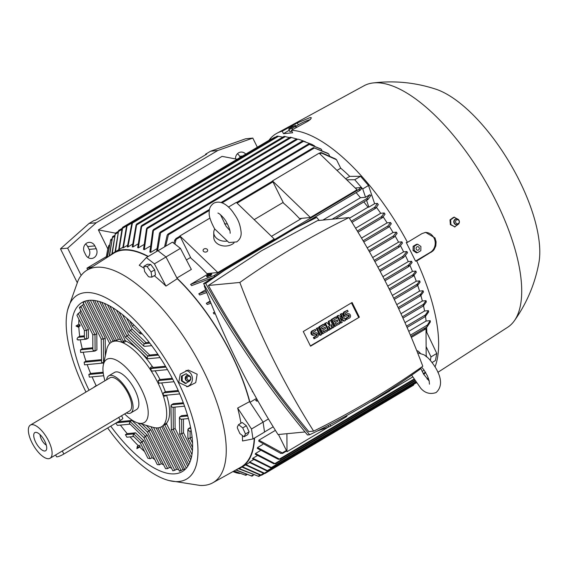 <?xml version="1.0" encoding="UTF-8"?>
<svg xmlns="http://www.w3.org/2000/svg" width="568" height="568" viewBox="0 0 568 568"><rect width="100%" height="100%" fill="white"/><g stroke="black" fill="none" stroke-linecap="round" stroke-linejoin="round"><path stroke-width="0.85" d="M227.278 241.088A11.481 8.69 179.7 0 1 213.753 232.603A11.481 8.69 179.7 0 1 214.761 229.003L228.925 242.543L236.679 241.918C239.852 239.611 241.343 236.522 241.159 232.653C240.008 221.527 236.366 217.154 232.546 211.544C228.237 205.893 221.129 199.567 213.682 203.237C210.508 205.545 209.01 208.633 209.201 212.503C208.754 215.826 210.657 221.456 214.903 229.394M229.862 230.509L226.099 226.305L220.512 214.725M224.452 223.877A11.481 8.69 179.7 0 1 227.448 224.012M234.023 242.934A11.481 8.69 179.7 0 1 232.333 244.169A11.481 8.69 179.7 0 1 220.249 245.17A11.481 8.69 179.7 0 1 213.781 237.403L213.753 232.603M209.975 218.062L179.907 235.94L217.821 272.534L274.238 239L236.323 202.407L228.478 207.064M203.564 251.439A2.293 1.74 179.7 0 1 203.074 250.381A2.293 1.74 179.7 0 1 204.622 248.727A2.293 1.74 179.7 0 1 207.178 249.295A2.293 1.74 179.7 0 1 207.668 250.353A2.293 1.74 179.7 0 1 206.127 252.007A2.293 1.74 179.7 0 1 203.564 251.439M215.236 313.628L214.086 314.019A124.903 50.041 -120.7 0 0 213.256 312.826L214.576 312.045M355.603 228.215L380.709 213.291L384.231 212.95A132.529 53.094 59.3 0 1 385.047 214.15L382.449 217.672L358.017 232.191M376.492 207.398A124.903 50.041 59.3 0 1 380.709 213.291M210.962 303.198L207.221 304.491A124.903 50.041 -120.7 0 0 206.326 303.298L210.103 301.054M349.419 218.247L367.986 207.206A124.903 50.041 -120.7 0 0 363.882 201.924M206.78 292.577L199.78 295.012A124.903 50.041 -120.7 0 0 198.8 293.834L205.694 289.737M322.88 220.079L360.467 197.735A124.903 50.041 -120.7 0 0 356.122 192.651M212.822 277.674L191.65 285.597A124.903 50.041 -120.7 0 0 190.578 284.433L209.194 273.364M271.483 236.338L301.778 218.332M345.678 178.778L349.725 176.371L360.531 176.3L368.511 185.48L374.639 203.685L368.852 207.121L366.566 200.326M336.526 159.743L320.522 152.636L321.524 152.664L335.503 158.933A132.529 53.094 59.3 0 1 336.526 159.743L340.729 168.199A124.903 50.041 59.3 0 1 349.725 176.371M340.729 168.199L337.009 170.414M283.169 202.414L254.187 219.646M190.585 257.446L186.41 259.931M165.97 256.963L180.418 248.372L191.338 269.424L176.904 278M249.92 402.215A124.903 50.041 -120.7 0 0 231.765 354.794A124.903 50.041 -120.7 0 0 176.96 278.107L177.273 278.703A124.442 49.856 59.3 0 1 249.544 401.654L263.076 422.123L264.546 432.07L252.973 438.95L242.522 440.974A124.051 49.7 -120.7 0 0 242.351 435.486M217.821 272.534L206.887 273.584A124.903 50.041 -120.7 0 0 190.962 258.213L179.907 235.94M310.405 217.501L299.471 218.552A124.903 50.041 -120.7 0 0 283.546 203.181L272.491 180.908L319.145 153.175L357.059 189.769L310.405 217.501L272.491 180.908M335.361 218.879L367.979 199.489L370.89 195.548L369.768 194.732L365.529 197.252L362.725 188.924L354.744 179.737L346.721 179.793M354.744 179.737L360.531 176.3M362.725 188.924L368.511 185.48M367.091 199.368L366.793 198.601L369.768 194.732M367.993 198.914L366.836 199.134M359.338 190.088L358.962 189.371L360.538 187.539L355.27 188.043M190.578 284.433L213.816 275.65L214.647 276.055L214.413 276.666M214.647 276.055A144.094 57.73 -120.7 0 0 214.228 275.558M360.538 187.539A140.388 56.246 -120.7 0 1 361.532 188.718L360.275 190.181L309.574 220.32M360.275 189.676L359.31 190.067M365.529 197.252L360.467 197.735M198.8 293.834L206.262 291.235M368.852 207.121L367.986 207.206M374.639 203.685L377.443 203.415A132.529 53.094 59.3 0 1 378.316 204.601L375.682 208.3L352.004 222.372L375.597 208.335M206.326 303.298L210.437 301.878M374.88 208.122L374.639 207.334L377.443 203.415M375.682 207.668L374.688 207.924M381.696 217.466L381.511 216.642L384.231 212.95M382.449 216.969L381.554 217.296M305.037 431.957L278.029 434.548A767.766 691.235 -95.5 0 1 204.224 285.874A936.476 843.125 -95.5 0 1 204.672 285.562M388.853 390.415L389.272 391.26L374.184 400.227L373.95 399.744M390.408 389.414L390.315 390.401A21.122 3.593 153.6 0 1 389.272 391.26M390.315 390.401L389.967 389.698M374.184 400.227A21.122 3.593 153.6 0 1 372.175 401.178L370.755 401.683M309.659 434.769L307.544 434.974C267.918 387.468 233.263 337.009 203.571 283.595L224.772 270.134L205.694 283.389C235.379 336.803 270.034 387.262 309.659 434.769C348.759 415.833 385.757 393.844 420.654 368.795L420.242 368.043M319.195 220.434L316.688 217.416L295.736 227.953L224.772 270.134M348.993 217.572L317.569 220.59L261.465 250.8L208.413 285.47C237.026 337.058 270.482 385.764 308.779 431.595L313.642 431.126A936.476 843.125 84.5 0 0 369.342 400.951A936.476 843.125 84.5 0 0 422.798 366.246A767.766 691.235 84.5 0 0 348.993 217.572A936.476 843.125 84.5 0 0 293.294 247.747A936.476 843.125 84.5 0 0 239.838 282.452A767.766 691.235 84.5 0 0 313.642 431.126M359.374 317.171L310.547 346.196L303.262 331.52L352.089 302.503L359.374 317.171L310.398 345.891M351.443 302.886L358.578 317.249M341.162 322.958L340.367 323.036L336.952 316.142L338.031 315.496L338.833 315.425L343.313 318.79L340.999 314.132L342.085 313.486L345.507 320.38L344.421 321.019L339.934 317.654L342.248 322.312L341.162 322.958L337.747 316.064L338.833 315.425M341.986 317.796L340.204 314.21L342.085 313.486M344.421 321.019L343.626 321.097L340.473 318.726M328.872 330.264L328.077 330.342L324.655 323.455L326.898 322.517L330.093 326.124L329.064 321.225L330.512 320.366L333.934 327.26L332.848 327.899L331.137 324.456L331.762 328.545L331.037 328.978L328.247 326.174L329.951 329.625L328.872 330.264L325.45 323.377L326.898 322.517M329.028 324.924L328.269 321.303L330.512 320.366M332.848 327.899L332.053 327.977L331.506 326.884M331.037 328.978L330.242 329.057L329.106 327.913M320.551 335.212L319.756 335.29L316.333 328.396L318.215 327.679L321.637 334.566L320.551 335.212L317.129 328.318L318.215 327.679M314.764 338.649L314.161 337.435L316.695 335.929A0.916 0.824 84.5 0 0 316.206 334.204A0.916 0.824 84.5 0 0 315.886 334.311L314.8 334.957A2.293 2.066 84.5 0 1 311.825 333.579A2.293 2.066 84.5 0 1 312.791 330.903L315.325 329.397L315.929 330.611L313.394 332.117A0.916 0.824 84.5 0 0 313.884 333.842A0.916 0.824 84.5 0 0 314.196 333.736L315.283 333.089A2.293 2.066 84.5 0 1 318.265 334.467A2.293 2.066 84.5 0 1 317.299 337.144L313.969 338.727L313.366 337.513L315.893 336.007A0.916 0.824 84.5 0 0 315.808 334.353M314.019 335.212L313.224 335.29A2.293 2.066 -95.5 0 1 311.995 330.974L315.325 329.397M313.479 333.771L314.487 333.167A2.293 2.066 -95.5 0 1 315.275 332.912L316.071 332.834M326.82 329.909L327.424 331.13L322.283 333.785L318.868 326.891L323.206 324.314L324.001 324.236L324.605 325.45L321.353 327.388L322.155 329.007L325.052 327.289L325.656 328.503L322.759 330.221L323.561 331.847L326.82 329.909L323.412 331.542M322.006 328.702L325.052 327.289M339.117 322.603L339.721 323.817L334.58 326.472L331.165 319.585L335.503 317.001L336.299 316.93L336.902 318.144L333.65 320.075L334.453 321.701L337.342 319.976L337.946 321.197L335.056 322.915L335.858 324.534L339.117 322.603L335.709 324.229M334.303 321.396L337.342 319.976M346.949 319.521L346.345 318.3L348.88 316.795A0.916 0.824 84.5 0 0 348.39 315.07A0.916 0.824 84.5 0 0 348.077 315.176L346.991 315.822A2.293 2.066 84.5 0 1 344.009 314.445A2.293 2.066 84.5 0 1 344.982 311.768L347.51 310.263L348.113 311.477L345.585 312.982A0.916 0.824 84.5 0 0 346.075 314.707A0.916 0.824 84.5 0 0 346.388 314.608L347.474 313.962A2.293 2.066 84.5 0 1 350.449 315.339A2.293 2.066 84.5 0 1 349.483 318.016L346.153 319.592L345.55 318.378L348.085 316.873A0.916 0.824 84.5 0 0 347.999 315.219M346.203 316.078L345.408 316.156A2.293 2.066 -95.5 0 1 344.18 311.846L347.51 310.263M345.671 314.636L346.679 314.033A2.293 2.066 -95.5 0 1 347.46 313.777L348.255 313.699M346.345 318.3L345.55 318.378M335.376 326.394L331.96 319.507L336.299 316.93M331.96 319.507L331.165 319.585M323.085 333.707L319.663 326.813L324.001 324.236M319.663 326.813L318.868 326.891M314.161 337.435L313.366 337.513M317.129 328.318L316.333 328.396M329.064 321.225L328.269 321.303M325.45 323.377L324.655 323.455M340.999 314.132L340.204 314.21M337.747 316.064L336.952 316.142M208.413 285.47L239.838 282.452M295.736 227.953L314.565 217.622L316.688 217.416M203.571 283.595L205.694 283.389M345.479 416.259L345.876 417.054L330.789 426.021L330.043 424.53M346.991 415.421L346.913 416.195A21.122 3.593 153.6 0 1 345.876 417.054M346.913 416.195L346.629 415.62M330.789 426.021A21.122 3.593 153.6 0 1 328.773 426.98L317.377 430.984M328.07 425.553L328.773 426.98M204.224 285.874L204.814 285.818M420.37 295.495L420.895 294.416M417.494 285.605L417.019 285.25L417.494 285.605L420.121 282.118A132.529 53.094 59.3 0 0 419.667 280.89L417.182 284.213L393.681 298.186M417.061 285.399L417.594 284.426M413.397 276.034L412.844 275.728L413.397 276.034L416.33 272.292A132.529 53.094 59.3 0 0 415.833 271.064L412.993 274.699L389.123 288.892M412.879 275.828L413.49 274.926M408.903 266.506L408.278 266.243L408.903 266.506L412.127 262.501A132.529 53.094 59.3 0 0 411.58 261.287L408.399 265.228L384.38 279.513M408.3 266.286L408.981 265.462M403.564 257.46L402.833 257.254L402.96 256.246L406.922 251.539A132.529 53.094 59.3 0 1 407.228 252.149A132.529 53.094 59.3 0 1 407.526 252.753L403.564 257.46M399.347 246.988L398.615 246.789L398.644 245.837L401.867 241.833A132.529 53.094 59.3 0 1 402.52 243.047L399.347 246.988M394.284 237.005L393.532 236.813L393.475 235.912L396.414 232.163A132.529 53.094 59.3 0 1 397.117 233.37L394.284 237.005M388.817 227.065L388.043 226.88L387.916 226.021L390.543 222.542A132.529 53.094 59.3 0 1 391.302 223.742L388.817 227.065M420.746 295.672L420.32 295.289L420.746 295.672L423.465 291.988A132.529 53.094 59.3 0 0 423.075 290.752L420.54 294.224L398.118 307.551M396.755 304.647L419.56 291.093L423.075 290.752M417.707 285.37A124.903 50.041 59.3 0 1 419.56 291.093M392.346 295.431L416.252 281.217L419.667 280.89M414.051 275.338A124.903 50.041 59.3 0 1 416.252 281.217M387.731 286.102L412.482 271.39L415.833 271.064M409.954 265.405A124.903 50.041 59.3 0 1 412.482 271.39M382.91 276.673L408.264 261.599L411.58 261.287M405.431 255.557A124.903 50.041 59.3 0 1 408.264 261.599M377.89 267.152L403.614 251.858L406.922 251.539M400.497 245.781A124.903 50.041 59.3 0 1 403.614 251.858M372.658 257.545L398.551 242.153L401.867 241.833M395.15 236.075A124.903 50.041 59.3 0 1 398.551 242.153M367.205 247.854L393.056 232.489L396.414 232.163M389.378 226.44A124.903 50.041 59.3 0 1 393.056 232.489M361.525 238.077L387.12 222.869L390.543 222.535M383.166 216.877A124.903 50.041 59.3 0 1 387.12 222.869M213.256 312.826L214.697 312.329M252.817 391.75L252.49 391.863A124.903 50.041 -120.7 0 0 252.114 390.621L252.178 390.585M180.418 248.372L172.452 242.174L158.011 250.758M156.633 251.468L159.487 233.199L160.24 232.106L160.588 232.844L157.542 250.921M321.303 149.235L308.459 144.016L320.437 148.731A132.529 53.094 59.3 0 1 321.303 149.235L321.815 150.25M164.557 246.867L167.148 235.23L167.979 234.08L168.398 234.783L165.671 246.207M328.602 153.857L313.472 147.616L327.658 153.211A132.529 53.094 59.3 0 1 328.602 153.857L329.497 155.66M173.893 243.296L174.83 239.859M174.901 240.555L175.86 238.624L176.272 238.922L174.873 244.062M180.006 236.139L175.86 238.624A144.094 57.73 -120.7 0 1 176.272 238.922M148.305 256.416A124.903 50.041 -120.7 0 0 113.841 252.625A124.903 50.041 -120.7 0 0 109.965 255.614M156.732 248.805L150.669 252.412A124.903 50.041 -120.7 0 0 149.838 252.014L152.756 230.622L153.573 229.5L150.669 252.412M149.938 246.285L144.293 249.643A124.903 50.041 -120.7 0 0 143.526 249.373L146.494 228.819L147.261 227.725L144.293 249.643M143.626 244.737L138.393 247.847A124.903 50.041 -120.7 0 0 137.69 247.684L141.07 226.511L141.815 225.432L138.393 247.847M137.768 244.084L132.947 246.945A124.903 50.041 -120.7 0 0 132.294 246.895L136.05 225.02L136.774 223.948L132.947 246.945M132.344 244.297L127.935 246.924A124.903 50.041 -120.7 0 0 127.63 246.952A124.903 50.041 -120.7 0 0 127.331 246.981L131.882 223.125L132.607 222.052L127.935 246.924M127.353 245.369L123.341 247.754A124.903 50.041 -120.7 0 0 122.802 247.925L126.607 225.872L127.225 224.864L123.341 247.754M122.802 247.314L119.188 249.459A124.903 50.041 -120.7 0 0 118.698 249.735L122.17 228.229L122.716 227.264L119.188 249.459M282.772 137.151L277.234 136.071L132.607 222.052M237.119 159.246L222.067 156.363L98.378 229.884L115.389 233.143M235.507 158.941A6.66 5.992 -95.5 0 1 240.86 152.089A6.66 5.992 -95.5 0 1 245.752 154.12M84.355 252.128A6.66 5.992 -95.5 0 1 88.963 242.38A6.66 5.992 -95.5 0 1 94.849 245.887L96.255 248.727A6.66 5.992 -95.5 0 1 91.647 258.476A6.66 5.992 -95.5 0 1 85.768 254.961L84.355 252.128M81.167 275.423L67.635 248.152L96.24 222.755L217.757 150.52L252.803 138.088L257.339 147.226M87.706 269.722L86.939 268.174L106.259 256.693M107.828 248.926L98.378 229.884M92.783 266.506A13.774 2.343 153.6 0 1 86.939 268.174M252.803 138.088L245.646 138.777L210.6 151.209L205.538 154.219L206.731 154.106L95.339 220.313L94.146 220.434L89.077 223.437L96.24 222.755M89.077 223.437L60.471 248.841L67.635 248.152M210.6 151.209L217.757 150.52M87.941 257.489A6.66 5.992 84.5 0 0 89.091 249.416L87.685 246.576A6.66 5.992 84.5 0 0 85.512 244.048M240.157 157.442L239.582 156.292A6.66 5.992 84.5 0 0 237.41 153.758M205.765 154.681L205.538 154.219M60.471 248.841L77.177 282.502M111.853 253.974L115.375 233.171L112.223 253.69M118.094 231.538L115.375 233.171M115.041 251.908L118.613 230.473L115.474 251.652M122.12 228.371L118.613 230.473M271.142 139.025L122.716 227.264M271.66 138.997L271.199 139.004M274.571 137.286L127.225 224.864M275.217 137.271L274.628 137.243L275.253 137.513M289.502 137.633L284.156 136.341M296.574 138.954L290.276 137.172L141.73 225.468M297.888 139.124L300.784 139.991L297.888 139.124L147.389 228.584M303.482 141.333L311.662 144.272L303.482 141.333L153.758 230.331M106.074 258.078L107.679 249.529L106.152 258.028M108.886 245.312L107.679 249.529M107.189 257.375L110.81 239.526L107.395 257.24M109.184 256.104L112.599 236.636L109.489 255.919M112.592 236.629L114.523 235.479M311.662 144.272L314.693 145.99M305.591 141.851L300.784 139.991M266.612 470.787L249.238 462.324A124.903 50.041 -120.7 0 0 249.671 461.933L253.605 459.597M270.46 467.727L252.476 458.766A124.903 50.041 -120.7 0 0 252.845 458.248L257.205 455.664M273.968 463.829L255.195 454.166A124.903 50.041 -120.7 0 0 255.494 453.505L260.293 450.651M278.412 459.363L257.325 448.379A124.903 50.041 -120.7 0 0 257.545 447.563L262.814 444.425M280.862 453.463L258.76 441.187A124.903 50.041 -120.7 0 0 258.88 440.179L275.402 430.359M426.05 332.741L426.767 332.315L436.785 353.445L435.429 360.545L432.141 362.498M426.618 327.118A124.903 50.041 59.3 0 1 426.767 332.315M236.998 469.331A124.903 50.041 -120.7 0 0 241.478 467.35A124.903 50.041 -120.7 0 0 254.549 438.013M239.085 468.565L258.873 476.424L238.666 468.742M260.925 475.224L258.873 476.424M426.887 356.867L426.17 355.426M258.88 440.179L282.58 453.086L282.459 453.449M280.422 453.129L282.495 453.434A144.094 57.73 -120.7 0 0 282.58 453.086M430.345 360.297L430.998 356.889L426.128 346.608M257.545 447.563L279.967 459.377L279.655 458.923L413.774 379.204M425.638 372.146L425.34 372.984L423.529 374.056M280.152 459.242L277.929 459.029M275.579 463.8L273.485 463.481M255.494 453.505L275.43 463.893L275.075 463.467L414.583 380.539M271.987 467.769L269.949 467.386M252.845 458.248L271.873 467.826L271.454 467.436L415.435 381.852M416.138 382.86L268.046 470.886L266.072 470.453M249.671 461.933L267.975 470.915L267.5 470.552L415.811 382.399M263.602 473.35L245.539 464.936M246.022 464.652L264.397 473.172L413.973 384.259L413.469 385.21L265.007 473.464L263.019 473.045M264.397 473.172L264.944 473.485L264.397 473.172M260.187 475.096L241.975 467.052M242.401 466.804L261.514 475.246L259.562 474.82M263.623 473.357L260.889 474.976L261.514 475.246M236.047 469.857L251.993 476.154L235.748 470.02M251.993 476.154L253.371 475.338M234.03 470.978L245.866 475.317L233.831 471.085M232.944 471.582L236.749 472.945L232.887 471.61M236.749 472.945L239.568 473.535M278.476 434.506L287.003 451.695L286.911 433.696M287.003 451.695L328.304 427.143M426.177 356.292L426.028 328.716L423.529 328.95M411.353 337.442L426.028 328.716M390.33 390.28L412.588 377.045M422.081 371.401L424.118 370.187M416.756 350.648A11.481 5.928 -46 0 1 418.609 351.542L420.214 353.097M410.394 335.17L427.342 325.095L430.203 320.643A132.529 53.094 59.3 0 1 430.381 321.9L427.171 326.77L426.944 326.273M426.937 326.309L427.548 325.208M423.969 374.766L424.331 373.581M430.998 356.889L436.785 353.445M408.768 331.336L426.099 321.034L430.203 320.643M425.489 316.397A124.903 50.041 59.3 0 1 426.099 321.034M406.525 326.16L425.389 314.949L428.407 310.625A132.529 53.094 59.3 0 1 428.67 311.875L425.347 316.546L425.034 316.092L425.347 316.546M425.056 316.426L425.659 315.077M404.977 322.638L424.573 310.994L428.407 310.625M402.378 316.823L423.43 304.306L426 300.664A132.529 53.094 59.3 0 1 426.334 301.906L423.529 305.825A124.903 50.041 59.3 0 1 424.573 310.994M257.893 400.88L256.899 401.221L255.643 400.298L257.254 399.744M423.529 305.825L423.167 305.399L423.529 305.825M423.21 305.669L423.735 304.469M263.083 422.159L268.437 418.971M264.532 431.964L273.201 426.809M400.972 313.728L422.358 301.012L426 300.664M257.084 399.439L255.643 400.298M249.984 402.314L256.516 398.431M420.881 295.53A124.903 50.041 59.3 0 1 422.358 301.012M416.735 261.003L415.513 261.117L406.255 242.472L407.476 242.358L422.031 233.569L425.617 232.383L434.989 237.942L436.11 241.883L435.791 245.979L434.094 249.6L432.788 251.077L416.735 261.003A144.187 57.766 59.3 0 1 435.067 366.821M428.244 377.862A144.187 57.766 59.3 0 1 427.093 378.962M291.377 130.292L292.612 132.791L283.467 133.672L282.225 131.172L297.334 122.922L310.213 117.512L311.37 117.789L310.391 119.429L308.041 121.14L291.377 130.292A144.187 57.766 59.3 0 1 407.476 242.358M268.898 140.36A144.187 57.766 59.3 0 1 276.879 133.295A144.187 57.766 59.3 0 1 282.225 131.172M276.879 133.295L364.088 85.725A140.516 56.296 59.3 0 1 372.793 82.992A140.516 56.296 59.3 0 1 496.034 201.079A140.516 56.296 59.3 0 1 514.232 320.934A140.516 56.296 59.3 0 1 507.664 327.274L437.885 372.324M457.425 218.985L454.258 217.26L453.505 217.331L449.998 219.887L450.374 224.637L454.798 226.788M425.162 232.44A10.565 9.507 -95.5 0 1 434.03 238.035A10.565 9.507 -95.5 0 1 430.338 252.306L415.513 261.117M454.528 226.959L458.568 224.069M450.658 224.445L454.996 226.93M450.616 219.518L450.921 224.892M454.443 217.104L450.403 219.986M456.928 218.893A2.982 2.684 84.5 0 0 455.792 224.679A2.982 2.684 84.5 0 0 457.481 224.644M454.577 223.38A2.932 2.634 84.5 0 0 457.595 224.608A2.932 2.634 84.5 0 0 457.048 218.9A2.932 2.634 84.5 0 0 454.577 223.38M455.884 222.855A2.066 1.86 84.5 0 0 458.987 220.64A2.066 1.86 84.5 0 0 455.884 222.855M450.68 219.816L449.998 219.887M450.942 224.58L450.374 224.637M372.793 82.992C394.227 80.386 415.208 82.438 435.727 89.14A111.122 44.517 59.3 0 1 519.471 180.809A111.122 44.517 59.3 0 1 538.904 262.714C534.985 283.943 526.756 303.347 514.232 320.934M283.467 133.672L289.247 130.228M295.928 126.259L298.292 124.853A10.565 1.796 153.6 0 1 310.128 119.656M291.853 131.251A3.074 0.525 153.6 0 1 291.043 131.442A3.074 0.525 153.6 0 1 290.986 131.449M292.74 129.547L292.129 128.311L288.863 129.461L290.021 131.79L291.81 131.165M296.148 127.693L295.466 126.33L292.129 128.311M295.623 125.322L295.495 126.692M290.653 128.006L293.464 126.33L290.653 128.006M288.949 128.617L292.286 126.636L295.552 125.485L296.539 127.481M288.892 129.823L289.02 128.453M417.608 244.219L416.465 244.325L413.128 246.313L413.064 250.545L416.344 252.796L417.487 252.689L414.207 250.438L414.271 246.2L417.608 244.219L420.888 246.469L420.831 250.701L417.487 252.689M413.064 250.545L414.207 250.438M416.294 249.274A1.782 1.605 84.5 0 0 419.106 247.605A1.782 1.605 84.5 0 0 416.294 249.274M413.128 246.313L414.271 246.2M415.535 383.215L416.237 383.002M263.076 422.123L251.503 429.003L252.973 438.95M85.988 392.041A106.99 42.863 59.3 0 1 85.733 391.529A106.99 42.863 59.3 0 1 67.585 310.064L78.135 280.436A123.526 49.487 59.3 0 1 86.57 270.446L113.586 253.321A124.442 49.856 59.3 0 1 123.135 250.147A124.442 49.856 59.3 0 1 148.021 256.587M86.57 270.446A123.526 49.487 59.3 0 1 96.049 267.301A123.526 49.487 59.3 0 1 203.685 371.188A123.526 49.487 59.3 0 1 212.794 482.793A123.526 49.487 59.3 0 1 204.295 485.356A123.526 49.487 59.3 0 1 199.986 485.427L168.916 480.535A106.99 42.863 59.3 0 1 107.664 427.974M254.251 438.191A124.442 49.856 59.3 0 1 240.747 467.244L212.794 482.793M240.939 423.224A124.051 49.7 -120.7 0 0 237.658 408.058L249.544 401.654M177.273 278.703L165.963 286.087A124.051 49.7 -120.7 0 0 154.262 275.7M144.137 268.295A124.051 49.7 -120.7 0 0 139.245 265.277L146.352 257.574L154.425 263.864L165.963 286.087M237.452 428.187A123.923 49.65 -120.7 0 0 237.296 427.136L238.56 424.637L242.735 427.896L245.482 433.98L244.055 436.813L239.874 433.554L237.452 428.187M148.993 276.921A123.923 49.65 -120.7 0 0 148.142 276.254L144.613 271.497L143.853 266.349L147.091 266.598L151.088 271.987L151.848 277.134L148.993 276.921M178.757 382.484L180.262 374.099L188.264 370.024L197.167 374.227L195.726 382.626L187.738 386.68L178.757 382.484M67.585 310.064A106.99 42.863 59.3 0 1 85.207 292.641A106.99 42.863 59.3 0 1 178.437 382.626A106.99 42.863 59.3 0 1 168.916 480.535M185.942 370.478A8.264 7.441 -95.5 0 1 191.48 374.774A8.264 7.441 -95.5 0 1 186.602 386.737M182.207 380.78L181.412 380.858L181.476 376.094L186.034 373.787L188.69 375.469M182.271 376.016L181.476 376.094M186.226 373.645L181.987 376.165M182.236 375.718L182.158 381.092M185.608 383.464L189.847 380.943M181.923 380.624L186.084 383.478M188.363 375.412A2.982 2.684 84.5 0 0 187.227 381.206A2.982 2.684 84.5 0 0 188.917 381.171M190.521 376.96A2.932 2.634 84.5 0 0 186.006 376.676A2.932 2.634 84.5 0 0 189.03 381.135A2.932 2.634 84.5 0 0 190.521 376.96M190.493 377.301A2.066 1.86 84.5 0 0 187.241 379.239A2.066 1.86 84.5 0 0 190.493 377.301M185.892 383.315L185.097 383.393L181.412 380.858M89.048 390.223A98.264 39.37 59.3 0 1 81.877 302.602A98.264 39.37 59.3 0 1 89.034 300.337A98.264 39.37 59.3 0 1 170.464 374.923A98.264 39.37 59.3 0 1 182.3 471.546A98.264 39.37 59.3 0 1 175.143 473.811A98.264 39.37 59.3 0 1 110.746 426.142M101.225 339.039L103.419 339.096L84.852 301.232M84.05 302.027C82.658 302.737 82.935 302.467 84.873 301.217M92.811 334.687L95.005 334.744L80.869 306.266L82.672 305.194A98.264 39.37 59.3 0 1 83.638 303.603M80.443 307.373C78.98 307.948 79.186 307.544 81.068 306.152M84.398 330.335L76.921 315.275L78.185 313.458L79.996 312.386A98.264 39.37 59.3 0 1 80.613 310.114M78.775 324.335L79.989 324.967L79.996 326.06L78.185 327.132L75.984 325.989L78.775 324.335A98.264 39.37 59.3 0 1 78.945 319.344M84.405 336.717L77.93 337.342L79.733 336.27A98.264 39.37 59.3 0 1 78.824 326.756M78.526 339.707C76.701 339.884 76.573 339.06 78.135 337.243M94.466 351.152L80.663 352.479L80.457 349.838L82.268 348.766A98.264 39.37 59.3 0 1 80.308 339.77M102.922 363.08L84.547 364.841L84.149 362.221L85.96 361.149A98.264 39.37 59.3 0 1 83.191 352.231M103.681 375.746L89.382 377.116L88.807 374.518L90.617 373.439A98.264 39.37 59.3 0 1 87.167 364.592M93.791 387.404L96.148 385.651A98.264 39.37 59.3 0 1 92.08 376.861M129.958 424.175L117.384 425.382L115.801 423.139M133.579 436.572L126.92 437.211L125.407 434.697L127.211 433.618A98.264 39.37 59.3 0 1 120.402 425.098M138.322 445.688A98.264 39.37 59.3 0 1 130.044 436.906M144.549 451.503A98.264 39.37 59.3 0 1 139.664 447.002L140.175 446.207L138.365 447.279L136.881 448.656L139.664 447.002M154.808 459.583A98.264 39.37 59.3 0 1 152.096 457.638L150.286 458.71L147.886 458.234L140.395 443.146L132.99 435.784L133.714 433.888L135.525 432.816L143.697 440.704L140.403 443.154L141.886 441.776L133.714 433.888M163.726 464.951A98.264 39.37 59.3 0 1 161.347 463.687L159.544 464.759L157.322 464.645L143.917 437.644L129.376 423.387L130.093 421.499L131.904 420.426L147.218 435.202L143.924 437.658L145.408 436.274L130.093 421.499M171.579 468.174A98.264 39.37 59.3 0 1 169.484 467.471L167.674 468.543L165.6 468.721L147.439 432.141L137.91 422.954M178.508 469.537A98.264 39.37 59.3 0 1 176.662 469.338L172.906 470.844L151.031 426.774M179.481 471.234L157.826 427.874M116.958 340.196C114.693 341.347 114.324 341.382 115.858 340.303M104.959 380.766A36.735 14.718 59.3 0 1 103.305 365.046L106.741 349.405A49.132 19.681 59.3 0 1 111.321 342.263A49.132 19.681 59.3 0 1 114.899 341.127L94.593 300.493M114.899 341.127A49.132 19.681 59.3 0 1 157.712 382.449A49.132 19.681 59.3 0 1 161.532 426.731A49.132 19.681 59.3 0 1 157.954 427.867A49.132 19.681 59.3 0 1 153.069 427.342L137.69 422.883A36.735 14.718 59.3 0 1 124.662 413.923M184.834 469.679L162.981 425.659L166.687 423.018L166.687 424.047L163.208 425.418M166.538 395.186L166.538 395.214A49.132 19.681 59.3 0 1 166.687 423.018M166.538 395.214L164.727 396.286L163.044 394.994L163.541 392.815L165.352 391.743L178.224 390.507M161.66 382.917A49.132 19.681 59.3 0 1 165.352 391.743M174.028 381.731L158.926 383.18L158.188 380.588L159.998 379.516L172.289 378.338M155.085 370.812A49.132 19.681 59.3 0 1 159.998 379.516M167.489 369.619L152.196 371.089L150.655 370.038L150.47 367.56L152.274 366.481L153.246 367.418L151.436 368.504L150.655 370.038L151.436 368.504L166.012 367.098M126.061 341.176L124.25 342.255L121.971 342.348L125.088 340.246L126.061 341.176A49.132 19.681 59.3 0 1 152.274 366.481M121.971 342.348L101.757 302.318M99.663 301.629L118.4 339.366A49.132 19.681 59.3 0 1 120.182 339.437M118.4 339.366L116.589 340.445L96.972 300.926M103.305 365.046A36.735 14.718 59.3 0 1 109.482 358.522A36.735 14.718 59.3 0 1 141.496 389.414A36.735 14.718 59.3 0 1 137.69 422.883M106.599 379.786A21.584 8.648 59.3 0 1 108.765 375.831L114.551 372.395A21.584 8.648 59.3 0 1 134.928 390.046A21.584 8.648 59.3 0 1 136.604 409.5L130.817 412.936A21.584 8.648 59.3 0 1 126.309 412.943M108.765 375.831A21.584 8.648 59.3 0 1 129.142 393.489A21.584 8.648 59.3 0 1 130.817 412.936M30.374 425.098L109.936 377.805A19.284 7.725 59.3 0 1 128.148 393.581A19.284 7.725 59.3 0 1 129.646 410.962L50.076 458.255A19.284 7.725 59.3 0 1 31.872 442.479A19.284 7.725 59.3 0 1 30.374 425.098A19.284 7.725 59.3 0 1 48.578 440.875A19.284 7.725 59.3 0 1 50.076 458.255M35.649 442.117A10.565 4.232 59.3 0 1 35.919 432.347A10.565 4.232 59.3 0 1 44.801 441.237A10.565 4.232 59.3 0 1 46.363 449.92A10.565 4.232 59.3 0 1 35.649 442.117M46.306 445.149A7.348 2.946 59.3 0 1 41.428 439.376A7.348 2.946 59.3 0 1 40.087 434.676M121.566 415.762L122.809 418.268A5.51 0.937 153.6 0 1 120.26 420.49L63.843 454.024A5.51 0.937 153.6 0 1 57.12 456.835A5.51 0.937 153.6 0 1 56.523 456.707L55.65 454.947M179.737 393.922L164.223 395.406L163.044 394.994L164.372 395.392M165.508 366.246L153.246 367.425L151.436 368.49L150.47 367.56M111.321 342.263L114.218 340.537A49.132 19.681 59.3 0 1 114.416 340.424M109.638 343.399L88.31 300.422M107.494 304.81L125.088 340.246M92.754 300.302L113.067 341.226M83.084 302.495L101.246 339.075L103.426 339.103L105.229 338.024L105.328 355.632M86.698 300.706L105.229 338.024L103.426 339.103L103.546 362.916L101.615 362.363L101.203 338.989M95.005 334.744L96.816 333.672L96.901 349.916L95.097 350.988L93.159 350.435L92.868 349.561L92.783 334.637M82.672 305.194L96.808 333.672L95.012 334.751L92.825 334.722L79.428 307.721M78.185 313.458L86.592 330.391L84.66 330.597L86.592 330.391L88.402 329.319L88.452 337.988L86.641 339.06L84.703 338.507L84.412 337.633L84.369 330.285M79.996 312.386L88.395 329.319L86.592 330.391L86.641 339.06M79.733 336.27L84.405 335.823M75.984 325.989L78.178 326.039L79.989 324.967M82.268 348.766L92.854 347.744M85.96 361.149L101.31 359.672M90.617 373.439L103.135 372.239M96.148 385.651L96.858 385.58M146.317 425.439L150.74 429.699L147.446 432.156L148.93 430.778L142.135 424.218M169.484 467.471L150.733 429.706L148.93 430.778L167.674 468.543M118.137 421.754L131.89 420.434M161.347 463.687L147.211 435.209L145.408 436.274M127.211 433.618L135.504 432.823M152.096 457.638L143.69 440.704L141.886 441.776M136.881 448.656L137.328 446.278L139.139 445.205L140.175 446.207M156.086 427.881L176.662 469.338M181.533 470.283C179.275 471.447 178.906 471.483 180.432 470.389M161.71 426.625L182.967 469.445L181.164 470.524L159.807 427.498M184.579 469.175A98.264 39.37 59.3 0 1 182.967 469.445M166.687 424.047L187.696 466.363M173.283 403.713L171.472 404.785L170.947 405.758L171.238 406.631L171.479 404.792L173.29 403.72L183.315 402.755M174.994 407.114L175.107 428.4L173.297 429.479L171.366 429.685L170.947 405.758M184.572 406.191L172.679 407.334L171.238 406.631L172.821 407.32M175.1 428.4L190.741 459.91M181.746 415.648L179.935 416.72L179.694 418.559L179.403 417.686L179.928 416.713L181.739 415.641L187.49 415.094M183.443 419.042L183.521 432.752L181.71 433.831L179.779 434.037L179.403 417.686M188.477 418.559L181.135 419.262L179.694 418.559L181.277 419.248M183.514 432.759L192.446 450.751M190.195 427.562L188.384 428.641L187.859 429.614L188.15 430.487L188.391 428.648L190.614 427.534M191.92 435.4L191.934 437.111L190.124 438.184L188.193 438.389L187.901 437.985L187.859 429.614M191.267 431.027L189.591 431.19L188.15 430.487L189.733 431.176M191.927 437.111L192.183 437.623M147.396 358.5L125.322 337.2L128.609 334.744L149.625 355.028L147.822 356.108L147.098 357.996L148.213 358.727M157.833 354.247L149.625 355.036L147.815 356.101L147.098 357.996L148.092 358.742L160.069 357.591M116.383 310.121L128.609 334.744M143.775 346.111L128.844 331.698L132.131 329.241L146.011 342.632L144.201 343.718L143.477 345.6L144.599 346.338M149.15 342.341L146.011 342.646L144.201 343.711L143.477 345.6L144.471 346.352L151.684 345.656M126.614 318.13L132.131 329.241M140.204 331.648L140.161 333.721L132.365 326.202L133.785 324.853M140.161 333.721L140.978 333.949M140.211 331.648L139.863 333.21L140.857 333.956L142.142 333.835M154.425 263.864L165.998 256.984L157.925 250.694L146.352 257.574M237.658 408.058L251.503 429.003M244.055 436.813L247.669 434.662L249.103 431.829L246.356 425.744L242.174 422.493L238.56 424.637M246.356 425.744L242.735 427.896M249.103 431.829L245.482 433.98M151.848 277.134L155.469 274.983L154.702 269.835L150.705 264.447L147.467 264.198L143.853 266.349M150.705 264.447L147.091 266.598M154.702 269.835L151.088 271.987M165.998 256.984L176.96 278.107M209.926 274.074L206.844 275.906L209.926 274.074M206.539 276.318L211.381 273.549L209.258 274.805L210.252 274.905L208.875 275.04L206.539 276.318L207.15 277.113L209.272 275.849L208.875 275.04M210.778 274.955L211.779 274.358L211.381 273.549M209.272 275.849L211.04 275.487L210.636 274.678M210.657 275.714L210.252 274.905M207.15 277.113L206.752 276.296M208.69 274.578L207.15 275.494L208.69 274.578M332.173 219.184L366.793 198.601M335.333 218.879L367.894 199.524M213.816 275.65L358.962 189.371M309.297 220.469L360.183 190.223M351.287 221.215L374.639 207.334M357.308 231.027L381.511 216.642M358.01 232.184L382.363 217.707M347.474 313.962L346.679 314.033M346.388 314.608L345.742 314.665M344.982 311.768L344.18 311.846M348.88 316.795L348.085 316.873M315.283 333.089L314.487 333.167M314.196 333.736L313.557 333.799M312.791 330.903L311.995 330.974M316.695 335.929L315.893 336.007M417.43 285.654L394.27 299.421L417.366 285.683M413.326 276.091L389.733 290.113L413.255 276.119M408.832 266.562L385.005 280.727L408.747 266.598M403.479 257.524L380.148 271.39L403.386 257.567M379.509 270.183L402.96 256.246M374.859 261.55L399.19 247.087M374.205 260.357L398.644 245.837M369.434 251.78L394.128 237.097M368.767 250.602L393.475 235.912M388.753 227.115L363.797 241.947L388.668 227.15M363.108 240.768L387.916 226.021M420.682 295.722L398.7 308.793L420.618 295.75M160.588 232.844L309.411 144.379M168.398 234.783L209.322 210.458M222.109 202.854L314.381 148.007M176.201 239.348L180.368 236.87M237.097 203.152L272.952 181.838M319.919 153.921L321.353 153.069M132.479 223.068L278.597 136.213M89.091 249.416L96.255 248.727M87.685 246.576L94.849 245.887M239.582 156.292L242.586 156.001M115.162 234.236L117.739 232.702M118.442 231.51L121.737 229.557M122.567 228.293L126.593 225.894M127.097 225.879L131.925 223.004M136.753 224.9L285.399 136.54M141.865 226.334L291.441 137.428M110.448 240.676L111.491 240.051M112.336 237.729L114.196 236.622M258.142 476.225L260.08 475.068M282.232 452.945L286.4 450.467M423.245 373.574L425.475 372.246M251.241 475.956L252.625 475.132M245.099 475.125L245.93 474.635M410.927 336.426L427.058 326.841M425.283 316.603L407.079 327.424L425.226 316.624M423.472 305.875L402.939 318.073L423.409 305.896M431.282 252.213L430.338 252.306M297.334 122.922L298.292 124.853M120.26 420.49L118.705 417.345M63.843 454.024L62.281 450.885M164.72 395.363L164.727 396.286M164.876 424.097L164.883 425.12M104.448 303.383L123.277 341.318L124.25 342.255M90.39 300.252L111.257 342.298M95.097 350.988L95.012 334.751M78.185 327.132L78.178 326.039M80.457 349.838L92.861 348.645M84.149 362.221L101.317 360.574M88.807 374.518L103.241 373.126M94.338 386.723L95.048 386.652M116.326 422.826L130.079 421.506M125.407 434.697L133.7 433.902M138.365 447.279L137.328 446.278M141.886 441.783L150.286 458.71M145.408 436.281L159.544 464.759M153.537 427.47L174.852 470.41M164.876 425.127L186.269 468.217M173.176 407.291L173.297 429.479M173.29 429.479L189.733 462.6M181.632 419.212L181.71 433.831M181.703 433.831L191.991 454.556M190.088 431.14L190.124 438.184L192.587 443.146M188.391 428.648L190.791 428.414M179.935 416.72L187.745 415.968M171.479 404.792L183.641 403.628M163.541 392.815L178.615 391.366M158.188 380.588L172.736 379.197M112.918 307.856L126.799 335.823L147.815 356.101L158.408 355.092M122.596 314.757L130.321 330.32L144.201 343.711L149.803 343.178M217.92 213.064L217.92 213.064C219.141 213.078 224.786 218.524 226.391 222.081C228.869 226.589 230.118 230.132 230.139 232.71L230.189 233.263M374.866 261.557L399.276 247.052M369.441 251.787L394.213 237.062M160.24 232.106L308.467 143.995M167.979 234.08L209.5 209.4M221.094 202.506L313.493 147.588M236.487 202.563L272.59 181.107M319.308 153.332L320.558 152.586M113.841 252.625L118.698 249.735M136.696 223.977L284.149 136.334M147.169 227.761L296.801 138.819M153.474 229.55L302.467 140.985M110.81 239.511L111.818 238.908M241.478 467.35L249.551 462.551M282.53 453.42L286.648 450.971M280.067 459.327L414.058 379.687M275.523 463.85L414.881 381.014M271.951 467.791L415.755 382.314M261.564 475.231L264.482 473.492M245.866 475.317L246.64 474.862M420.576 367.808L423.501 374.007L429.223 381.092M417.579 352.714L424.147 354.858L428.322 358.167C436.622 367.098 446.412 383.322 436.054 392.58C430.068 394.526 424.978 393.099 420.789 388.306L411.665 375.15M421.619 367.077L423.891 369.867L427.413 375.888L429.152 380.78L429.443 384.16M410.934 336.441L427.115 326.82M428.45 378.416L427.278 379.168M455.266 219.177C453.74 220.27 453.37 221.662 454.166 223.352L455.792 224.679M187.227 381.206L185.495 379.687L186.694 375.704M161.532 426.731L163.059 425.822M77.887 340.005L86.009 339.224M171.131 429.479L188.661 464.794M179.545 433.831L191.366 457.659M187.958 438.184L192.616 447.57M129.781 320.991L132.351 326.174M119.088 312.052L128.829 331.676M109.865 306.06L125.308 337.172"/></g></svg>
